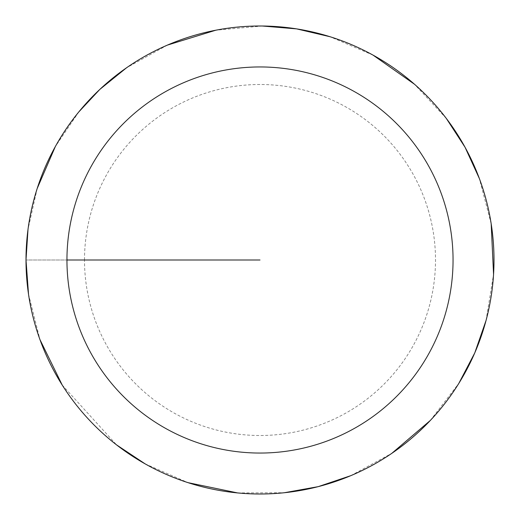 <?xml version="1.0" encoding="UTF-8"?>
<svg xmlns="http://www.w3.org/2000/svg" width="520" height="520" viewBox="0 0 520 520"><rect width="100%" height="100%" fill="white"/><g stroke="black" fill="none" stroke-linecap="round" stroke-linejoin="round"><path stroke-width="0.39" stroke-dasharray="2.6 1.95" d="M26 260A234 234 0 0 1 377 57.35A234 234 0 0 1 377 462.651A234 234 0 0 1 26 260A234 234 0 0 1 377 57.35A234 234 0 0 1 377 462.651A234 234 0 0 1 26 260M26.078 260A233.922 233.922 0 0 1 376.961 57.415A233.922 233.922 0 0 1 376.961 462.585A233.922 233.922 0 0 1 26.078 260M260 260L26 260L260 260M84.5 260A175.5 175.5 0 0 1 347.75 108.01A175.5 175.5 0 0 1 347.75 411.99A175.5 175.5 0 0 1 84.5 260M28.529 294.294L39.956 339.606M62.231 385.079L116.578 444.899M145.223 463.918L188.039 482.657M237.614 492.928L284.349 492.732M350.779 475.676L391.826 453.329M430.332 420.446L458.816 383.403M486.057 320.457L493.558 274.333M491.173 223.756L479.362 178.536M446.322 118.437L414.473 84.234M373.048 55.12L330.083 36.738M262.34 26.013L215.794 30.212M167.401 45.104L126.542 67.789M78.877 111.846L55.334 146.562M37.206 188.461L28.009 229.385"/><path stroke-width="0.78" d="M66.95 260A193.05 193.05 0 0 1 356.525 92.814A193.05 193.05 0 0 1 356.525 427.187A193.05 193.05 0 0 1 66.95 260L260 260M28.009 229.385L26 260A234 234 0 0 1 377 57.35A234 234 0 0 1 377 462.651A234 234 0 0 1 26 260L28.529 294.294M39.956 339.606L62.231 385.079M116.578 444.899L145.223 463.918M188.039 482.657L237.614 492.928M284.349 492.732L318.195 486.649L350.779 475.676M391.826 453.329L430.332 420.446M458.816 383.403L474.754 352.931L486.057 320.457M493.558 274.333L491.173 223.756M479.362 178.536L465.056 147.27L446.322 118.437M414.473 84.234L373.048 55.12M330.083 36.738L296.608 28.88L262.34 26.013M215.794 30.212L167.401 45.104M126.542 67.789L99.814 89.421L78.877 111.846M55.334 146.562L37.206 188.461"/></g></svg>
